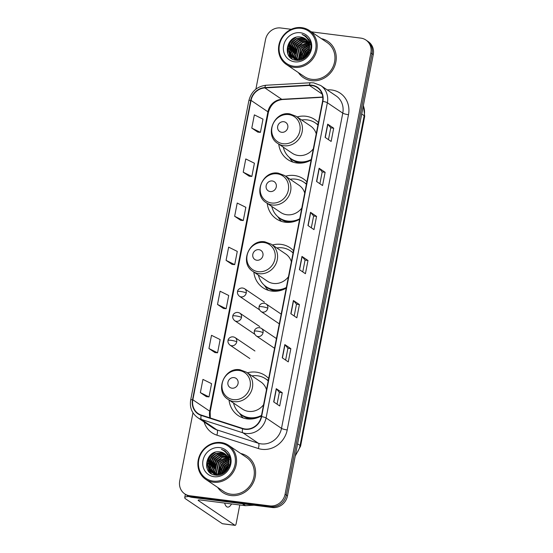 <?xml version="1.0" encoding="UTF-8"?>
<svg xmlns="http://www.w3.org/2000/svg" width="553" height="553" viewBox="0 0 553 553"><rect width="100%" height="100%" fill="white"/><g stroke="black" fill="none" stroke-linecap="round" stroke-linejoin="round"><path stroke-width="0.83" d="M268.675 378.487A24.145 22.148 -55.9 0 0 265.184 375.508A24.145 22.148 -55.9 0 0 256.205 372.148A24.145 22.148 -55.9 0 0 247.385 372.826M229.018 399.999A24.145 22.148 -55.9 0 0 238.143 415.517A24.145 22.148 -55.9 0 0 247.122 418.884A24.145 22.148 -55.9 0 0 261.396 415.925M268.385 379.987A24.145 22.148 -55.9 0 0 267.645 379.876A24.145 22.148 -55.9 0 0 267.023 379.807M293.512 250.723A24.145 22.148 -55.9 0 0 290.021 247.744A24.145 22.148 -55.9 0 0 281.042 244.378A24.145 22.148 -55.9 0 0 272.429 245M253.827 272.014A24.145 22.148 -55.9 0 0 262.979 287.754A24.145 22.148 -55.9 0 0 271.958 291.113A24.145 22.148 -55.9 0 0 286.233 288.154M293.214 252.216A24.145 22.148 -55.9 0 0 292.482 252.113A24.145 22.148 -55.9 0 0 292.164 252.071M306.894 181.854A24.145 22.148 -55.9 0 0 303.41 178.875A24.145 22.148 -55.9 0 0 294.431 175.515A24.145 22.148 -55.9 0 0 285.611 176.193M267.237 203.366A24.145 22.148 -55.9 0 0 276.362 218.884A24.145 22.148 -55.9 0 0 285.341 222.244A24.145 22.148 -55.9 0 0 299.615 219.285M306.604 183.354A24.145 22.148 -55.9 0 0 305.864 183.243A24.145 22.148 -55.9 0 0 305.249 183.174M318.41 122.6A24.145 22.148 -55.9 0 0 314.927 119.621A24.145 22.148 -55.9 0 0 305.947 116.254A24.145 22.148 -55.9 0 0 297.127 116.932M278.753 144.112A24.145 22.148 -55.9 0 0 287.878 159.63A24.145 22.148 -55.9 0 0 296.864 162.99A24.145 22.148 -55.9 0 0 311.139 160.031M318.12 124.093A24.145 22.148 -55.9 0 0 317.387 123.99A24.145 22.148 -55.9 0 0 316.765 123.92M192.969 412.794L179.732 480.93A13.666 12.532 -55.9 0 0 184.716 493.85L187.121 495.481A13.666 12.532 -55.9 0 0 192.209 497.382L272.276 507.516A13.666 12.532 -55.9 0 0 287.484 495.889L373.268 54.56A13.666 12.532 -55.9 0 0 368.284 41.641L367.081 40.825A13.666 12.532 -55.9 0 1 372.065 53.752A13.666 12.532 -55.9 0 0 367.081 40.825L365.879 40.01A13.666 12.532 -55.9 0 0 360.791 38.109L311.325 31.846M184.716 493.85A13.666 12.532 -55.9 0 0 189.797 495.758L269.864 505.884A13.666 12.532 -55.9 0 0 285.078 494.258L286.281 495.073L372.065 53.752L286.281 495.073A13.666 12.532 -55.9 0 1 271.067 506.7A13.666 12.532 -55.9 0 0 286.281 495.073L287.484 495.889M189.797 495.758L191.006 496.566L271.067 506.7L191.006 496.566A13.666 12.532 -55.9 0 1 185.919 494.665A13.666 12.532 -55.9 0 0 191.006 496.566L192.209 497.382M298.35 72.574A21.871 20.053 -55.9 0 0 303.369 77.614A21.871 20.053 -55.9 0 0 311.505 80.655A21.871 20.053 -55.9 0 0 334.482 66.56A21.871 20.053 -55.9 0 0 327.867 41.378A21.871 20.053 -55.9 0 0 321.321 38.599A21.871 20.053 -55.9 0 1 327.867 41.378A21.871 20.053 -55.9 0 1 334.482 66.56A21.871 20.053 -55.9 0 1 311.505 80.655A21.871 20.053 -55.9 0 1 303.369 77.614A21.871 20.053 -55.9 0 1 298.35 72.574M217.709 487.442A21.871 20.053 -55.9 0 0 222.728 492.488A21.871 20.053 -55.9 0 0 230.864 495.529A21.871 20.053 -55.9 0 0 253.841 481.428A21.871 20.053 -55.9 0 0 247.219 456.253A21.871 20.053 -55.9 0 0 240.673 453.474A21.871 20.053 -55.9 0 1 247.219 456.253A21.871 20.053 -55.9 0 1 253.841 481.428A21.871 20.053 -55.9 0 1 230.864 495.529A21.871 20.053 -55.9 0 1 222.728 492.488A21.871 20.053 -55.9 0 1 217.709 487.442M311.802 85.515A14.578 13.369 124.1 0 1 317.228 87.547A14.578 13.369 124.1 0 1 322.544 101.33L261.272 416.561A14.578 13.369 124.1 0 1 242.746 428.451L201.306 415.082A14.578 13.369 124.1 0 1 198.181 413.561A14.578 13.369 124.1 0 1 192.859 399.778L251.055 100.404A14.578 13.369 124.1 0 1 264.901 87.92L309.424 85.432A14.578 13.369 124.1 0 1 311.802 85.515M311.871 85.162A14.945 13.707 -55.9 0 0 309.431 85.079L264.908 87.568A14.945 13.707 -55.9 0 0 250.716 100.363L192.527 399.736A14.945 13.707 -55.9 0 0 201.181 415.421L242.622 428.789A14.945 13.707 -55.9 0 0 261.61 416.603L322.883 101.372A14.945 13.707 -55.9 0 0 311.871 85.162M273.687 401.9L279.707 405.971L282.279 392.748L276.258 388.676L273.687 401.9M277.046 404.174L279.348 392.36L276.417 388.807A3.643 0.615 -169 0 0 276.258 388.676M279.341 392.374L282.279 392.748M282.258 357.812L288.279 361.883L290.85 348.66L284.83 344.588L282.258 357.812M285.618 360.086L287.913 348.266L284.989 344.719A3.643 0.615 -169 0 0 284.83 344.588M287.913 348.286L290.85 348.66M290.83 313.724L296.85 317.795L299.422 304.572L293.401 300.5L290.83 313.724M294.189 315.998L296.484 304.178L293.56 300.632A3.643 0.615 -169 0 0 293.401 300.5M296.484 304.198L299.422 304.572M325.109 137.372L331.129 141.444L333.701 128.213L327.68 124.148L325.109 137.372M328.468 139.639L330.763 127.826L327.839 124.28A3.643 0.615 -169 0 0 327.68 124.148M330.763 127.847L333.701 128.213M316.537 181.46L322.558 185.531L325.129 172.301L319.109 168.236L316.537 181.46M319.897 183.734L322.192 171.914L319.268 168.368A3.643 0.615 -169 0 0 319.109 168.236M322.192 171.935L325.129 172.301M307.966 225.548L313.986 229.619L316.558 216.389L310.537 212.324L307.966 225.548M311.325 227.822L313.627 216.002L310.696 212.456A3.643 0.615 -169 0 0 310.537 212.324M313.62 216.023L316.558 216.389M299.401 269.636L305.422 273.707L307.993 260.484L301.973 256.412L299.401 269.636M302.761 271.91L305.056 260.09L302.125 256.544A3.643 0.615 -169 0 0 301.973 256.412M305.049 260.11L307.993 260.484M285.078 494.258L370.863 52.936A13.666 12.532 -55.9 0 0 365.879 40.01M291.258 29.309L280.724 27.975A13.666 12.532 -55.9 0 0 265.516 39.602L255.88 89.151M208.937 348.535L217.571 352.807L220.142 339.577L211.509 335.312L208.937 348.535L214.965 352.572M200.366 392.623L208.999 396.895L211.571 383.664L202.937 379.399L200.366 392.623L206.393 396.66M234.645 216.271L243.279 220.536L245.85 207.313L237.216 203.041L234.645 216.271L240.673 220.308M243.216 172.183L251.85 176.448L254.421 163.225L245.788 158.953L243.216 172.183L249.244 176.22M251.788 128.096L260.422 132.361L262.993 119.137L254.359 114.865L251.788 128.096L257.816 132.126M217.509 304.447L226.142 308.719L228.714 295.489L220.08 291.224L217.509 304.447L223.53 308.484M226.073 260.359L234.707 264.631L237.278 251.401L228.645 247.136L226.073 260.359L232.101 264.396M234.707 264.631L232.039 264.389M243.279 220.536L240.603 220.301M251.85 176.448L249.175 176.213M260.422 132.361L257.746 132.126M226.142 308.719L223.467 308.477M217.571 352.807L214.896 352.565M208.999 396.895L206.324 396.653M293.871 66.242A19.59 17.966 -55.9 0 0 315.673 49.576A19.59 17.966 -55.9 0 0 301.24 28.327A19.59 17.966 -55.9 0 0 279.438 44.993A19.59 17.966 -55.9 0 0 293.871 66.242M294.002 67.328A20.502 18.802 -55.9 0 0 315.542 54.111A20.502 18.802 -55.9 0 0 309.341 30.505A20.502 18.802 -55.9 0 0 301.717 27.65A20.502 18.802 -55.9 0 0 280.171 40.867A20.502 18.802 -55.9 0 0 286.378 64.473A20.502 18.802 -55.9 0 0 294.002 67.328M286.378 64.473L304.136 76.48A20.502 18.802 -55.9 0 0 311.761 79.335A20.502 18.802 -55.9 0 0 333.3 66.118A20.502 18.802 -55.9 0 0 327.1 42.512L309.341 30.505M307.212 54.498L307.509 54.056M308.878 52.431L309.867 51.547M306.694 56.399L307.586 54.754M307.89 54.305L309.445 52.5M304.005 57.616L306.645 52.21L309.217 49.901M304.523 57.249L307.019 52.459L309.065 50.53M309.59 50.157L310.489 49.618M302.27 58.563L305.138 51.187L309.5 47.904M302.664 58.376L305.519 51.443L309.466 48.346M300.825 59.074L303.632 50.171L309.486 46.334M301.171 58.971L304.012 50.427L309.507 46.701M299.546 59.337L302.132 49.155L309.3 45.021M299.857 59.289L302.505 49.411L309.362 45.332M298.385 59.441L300.625 48.139L309.003 43.867M298.668 59.427L300.998 48.394L309.086 44.143M297.307 59.413L296.726 57.975L299.118 47.123L308.615 42.844M297.569 59.427L297.099 58.224L299.498 47.378L308.719 43.093M296.864 60.063L296.436 59.482M296.304 59.275L295.219 56.959L297.611 46.106L302.38 42.643L308.152 41.931M296.546 59.316L295.599 57.208L297.991 46.355L308.277 42.152M295.364 59.047L293.712 55.936L296.111 45.083L300.873 41.627L307.627 41.102M295.592 59.109L294.092 56.192L296.484 45.339L301.254 41.876L307.765 41.302M296.256 60.153L295.33 59.496M295.15 59.351L294.638 58.895M294.479 58.729L292.212 54.92L294.604 44.067L299.367 40.604L305.049 39.878L307.046 40.362M296.069 60.028L295.53 59.606M295.357 59.461L294.853 58.984M294.694 58.818L292.585 55.176L294.977 44.323L299.747 40.86L305.429 40.134L307.198 40.542M297.963 60.318L293.823 58.48M293.65 58.335L290.705 53.904L293.097 43.051L297.867 39.588L303.542 38.862L306.417 39.698M294.562 59.005L294.023 58.59M293.85 58.445L291.078 54.159L293.477 43.307L298.24 39.844L303.922 39.118L306.583 39.857M309.3 49.438A11.392 10.445 -55.9 0 0 305.145 38.669A11.392 10.445 -55.9 0 0 300.908 37.086C286.309 34.141 281.629 59.005 295.876 60.194C305.636 62.206 314.567 49.176 309.542 40.362L305.705 36.069L302.069 34.431C308.187 37.48 310.599 42.477 309.3 49.438C307.503 56.136 303.403 59.454 297.002 59.378L292.869 57.865L289.198 52.888L291.597 42.035L296.36 38.572L302.042 37.846L305.74 39.104M297.376 59.634L292.869 57.865M293.055 57.989L289.578 53.143L291.97 42.291L296.733 38.828L302.415 38.102L305.913 39.242M309.943 43.189L310.579 43.293M309.39 42.346L310.088 42.54M309.39 41.537L310.288 42.222M300.908 37.086L305.201 38.703M300.383 32.738A15.035 13.79 -55.9 0 0 283.648 45.526A15.035 13.79 -55.9 0 0 294.728 61.832A15.035 13.79 -55.9 0 0 311.463 49.044A15.035 13.79 -55.9 0 0 300.383 32.738M302.069 34.431L305.712 36.076M287.837 53.869L287.823 47.316L290.885 41.288L295.883 37.404M290.366 57.526L288.929 51.851M289.108 49.445L292.392 42.305L296.173 39.069M291.998 58.777L290.885 56.04M290.781 55.646L290.436 52.874M290.608 50.461L293.892 43.328L297.673 40.086M292.115 51.477L295.399 44.344L299.18 41.102M293.622 52.494L296.906 45.36L300.687 42.125M295.129 53.517L298.413 46.376L302.194 43.141M299.539 60.166L299.498 59.648M299.477 59.351L299.47 58.977M299.643 56.565L302.926 49.431L306.708 46.189M309.728 44.828L310.33 44.648M301.15 57.581L304.433 50.447L308.215 47.212M302.691 58.362L305.933 51.464L309.459 48.388M304.454 58.231L304.599 57.719M304.834 57.007L307.44 52.48L308.961 50.911M309.535 50.42L310.454 49.735M287.429 52.729L290.698 41.164L294.514 37.901M290.118 57.291L289.343 55.418L288.763 50.724M289.489 47.005L292.205 42.18L293.968 40.39M291.818 58.659L290.65 55.735M290.539 55.265L290.27 51.747M290.996 48.021L293.705 43.196L295.475 41.406M292.502 49.044L295.212 44.212L296.982 42.422M294.009 50.06L296.719 45.235L298.489 43.438M295.509 51.076L298.219 46.252L299.989 44.461M299.373 60.194L299.318 59.662M299.297 59.371L299.297 57.851M300.03 54.125L302.74 49.3L304.509 47.51M307.855 45.36L309.251 44.793M309.708 44.648L310.274 44.489M301.53 55.148L304.24 50.316L306.009 48.526M303.037 56.164L305.747 51.339L307.516 49.549M304.544 57.18L307.254 52.355L309.023 50.565M281.712 132.298A5.468 5.012 -55.9 0 0 287.795 127.646A5.468 5.012 -55.9 0 0 283.772 121.715A5.468 5.012 -55.9 0 0 277.682 126.367A5.468 5.012 -55.9 0 0 281.712 132.298M277.793 143.462A16.403 15.042 -55.9 0 0 283.889 145.743A16.403 15.042 -55.9 0 0 301.122 135.167A16.403 15.042 -55.9 0 0 296.159 116.282L289.779 113.89C274.046 110.946 264.106 135.347 277.793 143.462L292.219 153.216A16.403 15.042 -55.9 0 0 298.316 155.497A16.403 15.042 -55.9 0 0 313.316 148.812M316.233 133.819A16.403 15.042 -55.9 0 0 310.592 126.036L296.159 116.282M283.295 147.181A21.643 19.846 -55.9 0 0 291.092 158.773A21.643 19.846 -55.9 0 0 299.138 161.787A21.643 19.846 -55.9 0 0 311.235 159.513M317.934 125.054A21.643 19.846 -55.9 0 0 315.328 122.918A21.643 19.846 -55.9 0 0 307.281 119.904A21.643 19.846 -55.9 0 0 301.668 120.008M291.092 158.773L291.694 159.181A21.643 19.846 -55.9 0 0 299.74 162.195A21.643 19.846 -55.9 0 0 308.526 161.324M317.961 124.916A21.643 19.846 -55.9 0 0 315.929 123.326L315.328 122.918M292.979 162.126A23.689 21.726 124.1 0 1 290.553 159.236L289.233 157.335M270.196 191.552A5.468 5.012 -55.9 0 0 276.279 186.9A5.468 5.012 -55.9 0 0 272.249 180.969A5.468 5.012 -55.9 0 0 266.166 185.621A5.468 5.012 -55.9 0 0 270.196 191.552M266.276 202.716A16.403 15.042 -55.9 0 0 272.373 204.997A16.403 15.042 -55.9 0 0 289.606 194.421A16.403 15.042 -55.9 0 0 284.643 175.536L278.256 173.144C262.53 170.2 252.59 194.601 266.276 202.716L280.703 212.47A16.403 15.042 -55.9 0 0 286.8 214.751A16.403 15.042 -55.9 0 0 301.8 208.073M304.717 193.073A16.403 15.042 -55.9 0 0 299.069 185.29L284.643 175.536M271.779 206.435A21.643 19.846 -55.9 0 0 279.569 218.027A21.643 19.846 -55.9 0 0 287.622 221.041A21.643 19.846 -55.9 0 0 299.719 218.774M306.417 184.308A21.643 19.846 -55.9 0 0 303.811 182.172A21.643 19.846 -55.9 0 0 295.765 179.158A21.643 19.846 -55.9 0 0 290.152 179.262M279.569 218.027L280.177 218.435A21.643 19.846 -55.9 0 0 288.224 221.449A21.643 19.846 -55.9 0 0 297.009 220.578M306.445 184.17A21.643 19.846 -55.9 0 0 304.413 182.58L303.811 182.172M281.463 221.38A23.689 21.726 124.1 0 1 279.037 218.497L277.717 216.589M256.841 260.242A5.468 5.012 -55.9 0 0 262.931 255.59A5.468 5.012 -55.9 0 0 258.901 249.666A5.468 5.012 -55.9 0 0 252.818 254.311A5.468 5.012 -55.9 0 0 256.841 260.242M252.921 271.405A16.403 15.042 -55.9 0 0 259.018 273.687A16.403 15.042 -55.9 0 0 276.258 263.11A16.403 15.042 -55.9 0 0 271.295 244.226L264.908 241.834C249.175 238.889 239.235 263.29 252.921 271.405L267.348 281.159A16.403 15.042 -55.9 0 0 273.452 283.44A16.403 15.042 -55.9 0 0 288.445 276.763M291.362 261.763A16.403 15.042 -55.9 0 0 285.721 253.979L271.295 244.226M258.431 275.124A21.643 19.846 -55.9 0 0 266.221 286.717A21.643 19.846 -55.9 0 0 274.267 289.731A21.643 19.846 -55.9 0 0 286.364 287.463M293.069 252.998A21.643 19.846 -55.9 0 0 290.463 250.862A21.643 19.846 -55.9 0 0 282.41 247.848A21.643 19.846 -55.9 0 0 276.797 247.951M266.221 286.717L266.822 287.125A21.643 19.846 -55.9 0 0 274.869 290.138A21.643 19.846 -55.9 0 0 285.362 288.625M293.09 252.859A21.643 19.846 -55.9 0 0 291.065 251.269L290.463 250.862M268.399 290.346A23.689 21.726 124.1 0 1 265.682 287.187L264.362 285.279M231.97 388.185A5.468 5.012 -55.9 0 0 238.06 383.54A5.468 5.012 -55.9 0 0 234.03 377.609A5.468 5.012 -55.9 0 0 227.947 382.254A5.468 5.012 -55.9 0 0 231.97 388.185M228.05 399.349A16.403 15.042 -55.9 0 0 234.154 401.63A16.403 15.042 -55.9 0 0 251.387 391.054A16.403 15.042 -55.9 0 0 246.424 372.176L240.037 369.777C224.311 366.833 214.364 391.234 228.05 399.349L242.477 409.102A16.403 15.042 -55.9 0 0 248.58 411.384A16.403 15.042 -55.9 0 0 263.581 404.706M266.491 389.706A16.403 15.042 -55.9 0 0 260.85 381.923L246.424 372.176M233.56 403.075A21.643 19.846 -55.9 0 0 241.35 414.66A21.643 19.846 -55.9 0 0 249.403 417.674A21.643 19.846 -55.9 0 0 261.5 415.407M268.198 380.941A21.643 19.846 -55.9 0 0 265.592 378.805A21.643 19.846 -55.9 0 0 257.539 375.791A21.643 19.846 -55.9 0 0 251.933 375.895M241.35 414.66L241.951 415.068A21.643 19.846 -55.9 0 0 250.004 418.082A21.643 19.846 -55.9 0 0 258.783 417.211M268.226 380.803A21.643 19.846 -55.9 0 0 266.193 379.213L265.592 378.805M243.244 418.013A23.689 21.726 124.1 0 1 240.818 415.13L239.49 413.222M189.008 496.511A18.221 3.062 -169 0 0 184.723 497.624A18.221 3.062 -169 0 0 185.76 498.972L222.334 523.698L234.97 525.295L198.403 500.569A4.555 0.767 11 0 1 198.14 500.237A4.555 0.767 11 0 1 201.105 500.085L245.173 505.663L242.297 503.721M234.97 525.295A2.281 0.823 97.2 0 0 235.115 525.35A2.281 0.823 97.2 0 0 236.152 523.601L239.774 504.979M224.636 503.064A14.578 5.274 97.2 0 0 227.636 507.108A14.578 5.274 97.2 0 0 231.548 503.935M254 505.2L245.546 505.677A2.281 2.088 124.1 0 1 245.173 505.663M213.23 481.117A19.59 17.966 -55.9 0 0 235.032 464.451A19.59 17.966 -55.9 0 0 220.599 443.202A19.59 17.966 -55.9 0 0 198.797 459.868A19.59 17.966 -55.9 0 0 213.23 481.117M213.361 482.202A20.502 18.802 -55.9 0 0 234.901 468.985A20.502 18.802 -55.9 0 0 228.693 445.379A20.502 18.802 -55.9 0 0 221.069 442.524A20.502 18.802 -55.9 0 0 199.529 455.741A20.502 18.802 -55.9 0 0 205.73 479.347A20.502 18.802 -55.9 0 0 213.361 482.202M205.73 479.347L223.495 491.354A20.502 18.802 -55.9 0 0 231.119 494.209A20.502 18.802 -55.9 0 0 252.659 480.986A20.502 18.802 -55.9 0 0 246.458 457.379L228.693 445.379M226.564 469.366L226.868 468.923M228.237 467.306L229.225 466.421M226.046 471.267L226.944 469.621M227.242 469.179L228.804 467.368M223.357 472.49L226.004 467.078L228.569 464.776M223.882 472.124L226.377 467.333L228.424 465.405M228.949 465.032L229.848 464.485M221.622 473.43L224.497 466.061L228.852 462.771M222.023 473.25L224.871 466.317L228.818 463.22M220.184 473.942L222.99 465.045L228.838 461.209M220.523 473.845L223.371 465.301L228.866 461.575M218.905 474.211L221.483 464.029L228.659 459.889M219.216 474.163L221.864 464.285L228.714 460.2M217.744 474.315L219.983 463.013L228.361 458.741M218.027 474.301L220.357 463.262L228.444 459.018M216.665 474.287L216.085 472.843L218.476 461.99L227.967 457.718M216.928 474.301L216.458 473.098L218.85 462.246L228.078 457.96M216.223 474.937L215.794 474.35M215.663 474.149L214.578 471.827L216.97 460.974L221.739 457.511L227.511 456.799M215.905 474.191L214.951 472.082L217.35 461.23L227.629 457.02M214.716 473.914L213.071 470.81L215.463 459.958L220.232 456.495L226.986 455.976M214.951 473.983L213.451 471.066L215.843 460.214L220.606 456.75L227.124 456.177M215.615 475.027L214.688 474.37M214.509 474.225L213.997 473.769M213.831 473.603L211.571 469.794L213.963 458.942L218.725 455.478L224.407 454.753L226.405 455.237M215.428 474.896L214.882 474.481M214.709 474.329L214.211 473.859M214.052 473.686L211.944 470.05L214.336 459.197L219.106 455.734L224.781 455.008L226.557 455.409M217.315 475.193L213.181 473.354M213.002 473.209L210.064 468.778L212.456 457.925L217.218 454.462L222.9 453.736L225.776 454.566M213.921 473.88L213.382 473.465M213.209 473.313L210.437 469.027L212.829 458.174L217.599 454.718L223.281 453.992L225.935 454.725M228.659 464.313A11.392 10.445 -55.9 0 0 224.504 453.543A11.392 10.445 -55.9 0 0 220.267 451.953C205.668 449.008 200.988 473.88 215.235 475.068C224.988 477.08 233.926 464.05 228.901 455.23L225.064 450.944L221.428 449.306C227.546 452.347 229.958 457.352 228.659 464.313C226.861 471.011 222.762 474.322 216.361 474.253L212.228 472.739L208.557 467.755L210.949 456.902L215.718 453.446L221.394 452.72L225.099 453.972M216.735 474.509L212.228 472.739M212.414 472.863L208.93 468.011L211.329 457.158L216.092 453.695L221.774 452.969L225.271 454.117M229.301 458.057L229.937 458.167M228.748 457.22L229.44 457.407M228.748 456.412L229.647 457.096M220.267 451.953L224.553 453.578M219.741 447.612A15.035 13.79 -55.9 0 0 203.006 460.4A15.035 13.79 -55.9 0 0 214.087 476.707A15.035 13.79 -55.9 0 0 230.822 463.919A15.035 13.79 -55.9 0 0 219.741 447.612M221.428 449.306L225.071 450.951M207.195 468.744L207.181 462.19L210.244 456.163L215.241 452.271M209.725 472.4L208.287 466.725M208.46 464.313L211.744 457.179L215.525 453.944M211.35 473.645L210.237 470.907M210.14 470.52L209.794 467.741M209.967 465.336L213.251 458.195L217.032 454.96M211.474 466.352L214.758 459.211L218.539 455.976M212.981 467.368L216.264 460.234L220.046 456.992M214.481 468.384L217.764 461.25L221.546 458.008M218.898 475.034L218.85 474.522M218.836 474.225L218.822 473.845M219.002 471.439L222.285 464.299L226.066 461.064M229.087 459.702L229.689 459.522M220.502 472.456L223.785 465.322L227.566 462.08M222.05 473.237L225.292 466.338L228.818 463.255M223.813 473.098L223.958 472.594M224.193 471.882L226.799 467.354L228.32 465.778M228.887 465.294L229.813 464.603M206.787 467.596L210.057 456.031L213.873 452.776M209.476 472.158L208.702 470.292L208.122 465.598M208.847 461.879L211.557 457.055L213.327 455.257M211.17 473.534L210.002 470.61M209.891 470.133L209.628 466.614M210.354 462.896L213.064 458.071L214.834 456.28M211.861 463.912L214.571 459.087L216.341 457.296M213.361 464.928L216.071 460.103L217.841 458.313M214.868 465.951L217.578 461.119L219.347 459.329M219.382 468.999L222.092 464.174L223.861 462.384M220.889 470.015L223.599 465.191L225.368 463.4M222.396 471.038L225.106 466.207L226.875 464.416M223.903 472.055L226.612 467.223L228.382 465.432M295.489 454.725A18.221 16.714 -55.9 0 0 300.072 445.462L364.178 115.681A18.221 16.714 -55.9 0 0 363.328 105.734M361.717 114.015L364.178 115.681A9.111 1.528 11 0 1 364.697 116.351L300.59 446.133A9.111 1.528 11 0 0 300.072 445.462L297.611 443.796M373.268 54.56L370.863 52.936M272.276 507.516L269.864 505.884M327.231 89.904L327.984 89.862A22.777 20.89 124.1 0 1 348.494 114.699L287.221 429.93A4.555 0.767 11 0 1 281.498 428.381L342.777 113.151A18.221 16.714 -55.9 0 0 336.127 95.918L320.712 85.501A18.221 16.714 124.1 0 1 327.362 102.734A4.555 0.767 -169 0 0 322.883 101.372M287.221 429.93A22.777 20.89 124.1 0 1 261.866 449.312A22.777 20.89 124.1 0 1 258.272 448.511L216.831 435.142A22.777 20.89 124.1 0 1 204.119 421.974M261.216 443.886A18.221 16.714 -55.9 0 0 281.498 428.381L266.09 417.964A18.221 16.714 124.1 0 1 242.933 432.826L201.486 419.457A18.221 16.714 124.1 0 1 197.587 417.563L212.995 427.981A18.221 16.714 -55.9 0 0 216.9 429.881L258.341 443.243A18.221 16.714 -55.9 0 0 261.216 443.886M320.712 85.501L313.648 82.853L310.592 82.75A4.555 1.493 86.8 0 0 309.431 85.079M310.592 82.75L266.069 85.238C256.993 86.392 251.262 91.522 248.871 100.618A4.555 0.767 11 0 1 250.716 100.363M192.527 399.736A4.555 0.767 -169 0 0 190.674 399.992C189.534 407.423 191.836 413.278 197.587 417.563M201.181 415.421A4.555 1.756 107.9 0 0 201.486 419.457L216.9 429.881A4.555 1.756 -72.1 0 1 216.831 435.142M266.069 85.238A4.555 1.493 86.8 0 0 264.908 87.568M242.622 428.789A4.555 1.756 107.9 0 0 242.933 432.826L258.341 443.243A4.555 1.756 -72.1 0 1 258.272 448.511M261.61 416.603A4.555 0.767 11 0 1 266.09 417.964L327.362 102.734L342.777 113.151A4.555 0.767 11 0 0 348.494 114.699M327.984 89.862A4.555 1.493 -93.2 0 1 327.964 90.402M192.859 399.778L209.718 411.176A14.578 13.369 -55.9 0 0 209.974 417.881M309.424 85.432L322.095 94.003M264.901 87.92L281.754 99.319A14.578 13.369 -55.9 0 0 267.908 111.803L209.718 411.176A8.198 1.376 11 0 1 210.181 411.778L210.299 417.985M322.752 97.024L281.754 99.319A8.198 2.682 -93.2 0 0 282.417 99.526C275.242 100.404 270.562 104.704 268.378 112.404L210.181 411.778M251.055 100.404L267.908 111.803A8.198 1.376 11 0 1 268.378 112.404M299.56 269.746L302.125 256.544M308.132 225.659L310.696 212.456M316.703 181.571L319.268 168.368M325.275 137.483L327.839 124.28M290.989 313.834L293.56 300.632M282.424 357.922L284.989 344.719M273.853 402.01L276.417 388.807M283.081 143.732A15.069 13.818 -55.9 0 0 299.85 130.916A15.069 13.818 -55.9 0 0 288.749 114.575A15.069 13.818 -55.9 0 0 271.979 127.39A15.069 13.818 -55.9 0 0 283.081 143.732M290.415 158.296A21.844 20.032 -55.9 0 0 300.839 163.128M271.558 202.986A15.069 13.818 -55.9 0 0 288.327 190.17A15.069 13.818 -55.9 0 0 277.226 173.829A15.069 13.818 -55.9 0 0 260.456 186.644A15.069 13.818 -55.9 0 0 271.558 202.986M278.899 217.55A21.844 20.032 -55.9 0 0 289.323 222.382M258.21 271.675A15.069 13.818 -55.9 0 0 274.979 258.859A15.069 13.818 -55.9 0 0 263.878 242.518A15.069 13.818 -55.9 0 0 247.108 255.334A15.069 13.818 -55.9 0 0 258.21 271.675M265.544 286.24A21.844 20.032 -55.9 0 0 276.949 291.168M233.338 399.619A15.069 13.818 -55.9 0 0 250.108 386.803A15.069 13.818 -55.9 0 0 239.007 370.462A15.069 13.818 -55.9 0 0 222.237 383.277A15.069 13.818 -55.9 0 0 233.338 399.619M240.673 414.183A21.844 20.032 -55.9 0 0 251.097 419.015M267.79 308.263A4.555 4.175 -55.9 0 0 266.131 303.95C262.274 301.814 259.032 304.986 259.108 306.86A4.555 0.767 11 0 1 262.074 306.708A4.555 0.767 -169 0 1 267.79 308.263A4.555 4.175 -55.9 0 1 262.723 312.134A4.555 4.175 -55.9 0 1 261.03 311.498C259.35 310.012 258.714 308.463 259.108 306.86M263.041 332.685A4.555 4.175 -55.9 0 0 261.382 328.378C257.525 326.242 254.283 329.408 254.359 331.282A4.555 0.767 11 0 1 257.325 331.136A4.555 0.767 -169 0 1 263.041 332.685A4.555 4.175 -55.9 0 1 257.974 336.563A4.555 4.175 -55.9 0 1 256.281 335.927C254.608 334.434 253.965 332.885 254.359 331.282M246.23 293.021A4.555 4.175 -55.9 0 0 244.571 288.707C240.707 286.572 237.472 289.744 237.541 291.618A4.555 0.767 11 0 1 240.514 291.466A4.555 0.767 -169 0 1 246.23 293.021A4.555 4.175 -55.9 0 1 241.156 296.892A4.555 4.175 -55.9 0 1 239.463 296.263C237.79 294.77 237.154 293.221 237.541 291.618M241.481 317.443A4.555 4.175 -55.9 0 0 239.822 313.136C235.965 311 232.723 314.173 232.799 316.04A4.555 0.767 11 0 1 235.765 315.894A4.555 0.767 -169 0 1 241.481 317.443A4.555 4.175 -55.9 0 1 236.414 321.321A4.555 4.175 -55.9 0 1 234.721 320.685C233.041 319.192 232.405 317.643 232.799 316.04M236.732 341.872A4.555 4.175 -55.9 0 0 235.073 337.558C231.216 335.422 227.974 338.595 228.05 340.468A4.555 0.767 11 0 1 231.016 340.316A4.555 0.767 -169 0 1 236.732 341.872A4.555 4.175 -55.9 0 1 231.666 345.743A4.555 4.175 -55.9 0 1 229.972 345.107C228.299 343.62 227.656 342.072 228.05 340.468M198.403 500.569L198.506 500.023M242.732 503.776L245.546 505.677M363.397 105.36L364.697 116.351M295.226 456.066L300.59 446.133M248.871 100.618L190.674 399.992M322.772 97.266L282.417 99.526M294.749 59.136L294.376 58.881M281.187 314.132L266.131 303.95M279.293 323.851L261.03 311.498M276.438 338.554L261.382 328.378M274.544 348.272L256.281 335.927M264.438 302.138L244.571 288.707M259.329 309.687L239.463 296.263M259.689 326.567L239.822 313.136M254.587 334.116L234.721 320.685M254.94 350.989L235.073 337.558M249.838 358.538L229.972 345.107M184.723 497.624L185.373 494.292M235.115 525.35L222.472 523.753M214.108 474.011L213.728 473.755"/></g></svg>
